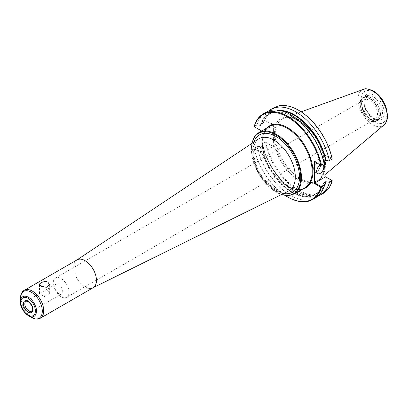 <?xml version="1.0" encoding="UTF-8"?>
<svg xmlns="http://www.w3.org/2000/svg" width="408" height="408" viewBox="0 0 408 408"><rect width="100%" height="100%" fill="white"/><g stroke="black" fill="none" stroke-linecap="round" stroke-linejoin="round"><path stroke-width="0.31" stroke-dasharray="2.04 1.53" d="M47.925 290.659L43.682 291.21L39.51 293.663L44.651 296.601L49.368 293.663L47.925 290.659M61.088 296.749A11.133 6.426 60 0 1 53.815 286.936A11.133 6.426 60 0 1 55.524 278.016A11.133 6.426 60 0 1 61.088 278.567A11.133 6.426 60 0 1 68.366 288.38A11.133 6.426 60 0 1 66.657 297.299A11.133 6.426 60 0 1 61.088 296.749M58.752 293.607A5.63 3.254 60 0 1 54.769 286.712A5.63 3.254 60 0 1 55.937 284.131A5.63 3.254 60 0 1 61.567 287.385A5.63 3.254 60 0 1 61.567 293.887A5.63 3.254 60 0 1 58.752 293.607M369.623 118.621A11.133 6.426 -120 0 0 375.192 119.172A11.133 6.426 -120 0 0 375.192 106.315A11.133 6.426 -120 0 0 364.058 99.883A11.133 6.426 -120 0 0 362.35 108.808A11.133 6.426 -120 0 0 369.623 118.621M254.199 126.694L261.645 130.994M262.553 131.519L273.233 125.353L265.18 120.707L262.211 122.42L262.88 124.307L260.814 125.501L257.545 125.118L254.5 126.873M279.49 110.42A46.497 26.846 -120 0 0 263.002 124.022L262.88 124.307A46.242 26.699 -120 0 1 271.142 112.991C267.301 115.234 264.593 118.952 263.017 124.154M254.24 126.322L257.081 124.68L257.545 125.118M254.199 148.323L254.255 148.787L262.196 153.367L262.553 152.745L254.5 148.099L254.24 148.344A49.409 28.529 -120 0 0 287.849 197.084M262.196 131.31L262.196 153.367M254.255 148.787A48.904 28.234 -120 0 0 285.33 195.549M254.5 148.099L257.545 146.345L254.24 148.344M257.081 146.707A49.409 28.529 -120 0 0 315.399 197.89M265.22 141.959L262.15 143.779L265.18 141.933L265.654 142.208A48.904 28.234 -120 0 0 298.891 190.296A48.904 28.234 -120 0 0 332.122 180.581L325.548 176.786M265.18 141.933L273.233 146.579L262.553 152.745M265.654 142.208L273.233 146.579M257.545 146.345L260.814 146.727L262.88 145.534L262.211 143.647M263.022 145.294C268.642 175.496 301.645 204.097 317.383 193.086A46.242 26.699 -120 0 1 262.88 145.534L263.002 145.248A46.497 26.846 -120 0 0 291.399 188.817A46.497 26.846 -120 0 0 323.784 187.139M262.15 143.779A49.409 28.529 -120 0 0 317.801 196.202M264.92 142.183A49.409 28.529 -120 0 0 323.233 193.367M273.59 146.788L273.59 141.168A36.389 21.007 -120 0 0 302.017 181.662A36.389 21.007 -120 0 0 324.569 163.384A36.389 21.007 -120 0 0 298.891 120.656A36.389 21.007 -120 0 0 273.59 130.356L273.59 124.731L265.654 120.151A48.904 28.234 -120 0 1 298.891 110.435M325.905 160.461L325.905 154.938L332.122 158.528M262.211 122.42L262.15 121.757L264.92 120.156L265.18 120.707M268.653 111.073A49.409 28.529 -120 0 0 262.15 121.757M265.22 120.329L265.654 120.151M273.233 125.353L273.59 124.731M273.824 107.783A49.409 28.529 -120 0 0 264.92 120.156M331.877 159.212L325.548 155.56L314.869 161.726L321.198 165.378M265.985 112.307A49.409 28.529 -120 0 0 257.081 124.68M324.243 163.623L323.447 162.022L323.86 161.568M260.314 125.572A46.497 26.846 -120 0 1 291.883 116.448A46.497 26.846 -120 0 1 323.447 162.022L323.57 161.736A46.242 26.699 -120 0 0 269.071 114.184A46.242 26.699 -120 0 0 260.814 125.501M325.905 154.938L325.548 155.56M320.453 164.985A5.069 2.927 120 0 0 319.413 162.945A5.069 2.927 120 0 0 315.506 164.302A5.069 2.927 120 0 0 313.293 169.402A5.069 2.927 120 0 0 314.344 171.722A5.069 2.927 120 0 0 316.634 171.6M320.489 164.97A5.069 2.927 -60 0 1 322.366 164.704M273.59 130.356L273.59 141.168A36.389 21.007 -120 0 1 273.59 130.356M77.046 259.886A16.075 9.282 -120 0 0 76.755 260.064A16.075 9.282 -120 0 0 73.715 267.245A16.075 9.282 -120 0 0 80.539 283.213A16.075 9.282 -120 0 0 92.815 287.89A16.075 9.282 -120 0 0 93.121 287.727M361.31 103.28A13.53 7.813 -120 0 0 367.215 116.897A13.53 7.813 -120 0 0 377.645 120.523A13.53 7.813 -120 0 0 380.445 114.327A13.53 7.813 -120 0 0 370.877 97.757A13.53 7.813 -120 0 0 364.115 97.084A13.53 7.813 -120 0 0 361.31 103.28M361.672 103.28A13.275 7.665 -120 0 0 367.465 116.642A13.275 7.665 -120 0 0 377.696 120.197A13.275 7.665 -120 0 0 380.445 114.123A13.275 7.665 -120 0 0 371.056 97.859A13.275 7.665 -120 0 0 364.421 97.201A13.275 7.665 -120 0 0 361.672 103.28M363.355 89.403A20.67 11.934 -120 0 0 357.954 99.389A20.67 11.934 -120 0 0 367.679 120.911A20.67 11.934 -120 0 0 383.918 125.021M325.477 164.062A35.578 20.538 -120 0 0 311.136 129.555A35.578 20.538 -120 0 0 284.463 117.836A35.578 20.538 -120 0 0 282.535 118.728A35.578 20.538 -120 0 0 275.165 135.017A35.578 20.538 -120 0 0 290.695 170.819A35.578 20.538 -120 0 0 318.107 180.346A35.578 20.538 -120 0 0 319.846 179.127A35.578 20.538 -120 0 0 325.477 164.062M281.596 194.489A34.889 20.145 60 0 1 252.032 143.279M258.738 132.671A35.399 20.436 -120 0 0 251.41 148.879A35.399 20.436 -120 0 0 266.858 184.503A35.399 20.436 -120 0 0 294.137 193.984M262.104 142.703A35.399 20.436 -120 0 0 277.557 178.327A35.399 20.436 -120 0 0 304.832 187.808C294.607 194.708 273.885 180.214 266.093 160.109C260.11 143.692 261.227 132.488 269.438 126.495A35.399 20.436 -120 0 0 262.104 142.703M253.909 142.03A33.114 19.12 -120 0 0 259.519 173.094A33.114 19.12 -120 0 0 283.616 193.489M266.786 128.025A35.904 20.732 -120 0 0 262.196 139.883M262.196 144.794A35.904 20.732 -120 0 0 276.797 177.358A35.904 20.732 -120 0 0 302.185 189.338M260.814 146.727A46.242 26.699 -120 0 0 315.313 194.279L317.383 193.086A46.242 26.699 -120 0 0 324.284 185.329M281.719 110.93A46.242 26.699 -120 0 0 271.142 112.991L269.071 114.184C284.804 103.178 317.806 131.774 323.432 161.976M323.437 183.115C321.861 188.317 319.153 192.041 315.313 194.279A46.242 26.699 -120 0 0 323.473 183.294M260.314 146.798A46.497 26.846 -120 0 0 291.883 192.377A46.497 26.846 -120 0 0 323.447 183.248M274.304 135.512A35.578 20.538 -120 0 0 289.833 171.314A35.578 20.538 -120 0 0 317.251 180.846A35.578 20.538 -120 0 0 324.615 164.562A35.578 20.538 -120 0 0 299.462 120.987A35.578 20.538 -120 0 0 281.673 119.228A35.578 20.538 -120 0 0 274.304 135.512M258.453 139.001A30.08 17.365 -120 0 0 252.771 152.434A30.08 17.365 -120 0 0 265.542 182.315A30.08 17.365 -120 0 0 288.512 191.066C280.689 196.61 260.228 180.974 255.27 161.976C252.343 150.21 253.404 142.555 258.453 139.001M24.322 290.323A16.075 9.282 -120 0 0 20.992 297.682A16.075 9.282 -120 0 0 28.009 313.859A16.075 9.282 -120 0 0 40.397 318.169M20.4 298.508A15.484 8.94 -120 0 0 31.345 317.47M20.4 301.889A11.342 6.548 -120 0 0 28.417 315.782M61.567 293.887L31.635 311.166A5.63 3.254 -120 0 0 32.803 308.586A5.63 3.254 -120 0 0 28.82 301.69A5.63 3.254 -120 0 0 26.005 301.41L39.566 293.582M379.012 114.949A13.275 7.665 -120 0 0 369.623 98.685A13.275 7.665 -120 0 0 360.233 104.106A13.275 7.665 -120 0 0 369.623 120.37A13.275 7.665 -120 0 0 379.012 114.949M369.806 98.374A13.53 7.813 -120 0 0 363.038 97.706A13.53 7.813 -120 0 0 360.233 103.902A13.53 7.813 -120 0 0 366.144 117.519A13.53 7.813 -120 0 0 376.569 121.14A13.53 7.813 -120 0 0 379.374 114.949A13.53 7.813 -120 0 0 369.806 98.374M363.752 102.077A13.275 7.665 -120 0 0 369.546 115.439A13.275 7.665 -120 0 0 379.782 118.998A13.275 7.665 -120 0 0 382.531 112.919A13.275 7.665 -120 0 0 373.142 96.655A13.275 7.665 -120 0 0 366.501 95.997A13.275 7.665 -120 0 0 363.752 102.077M384.239 112.919A14.489 8.364 -120 0 0 373.998 95.176A14.489 8.364 -120 0 0 363.752 101.087A14.489 8.364 -120 0 0 373.998 118.83A14.489 8.364 -120 0 0 384.239 112.919M386.861 114.429A18.192 10.501 -120 0 0 373.998 92.152A18.192 10.501 -120 0 0 361.136 99.578A18.192 10.501 -120 0 0 373.998 121.854A18.192 10.501 -120 0 0 386.861 114.429M49.368 293.663L49.368 284.458M39.51 293.663L39.51 284.458M251.797 143.438L252.292 157.901L258.55 173.65L269.066 186.951L281.341 194.616M66.657 297.299L375.192 119.172M55.524 278.016L364.058 99.883M314.344 171.722L317.674 173.645M319.413 162.945L322.743 164.868M318.107 180.346L317.251 180.846C321.397 178.388 323.748 173.793 324.309 167.056C324.686 160.93 323.422 154.3 320.515 147.155C315.374 135.344 308.224 126.633 299.054 121.028C292.179 117.213 286.385 116.612 281.673 119.228L282.535 118.728M55.937 284.131L43.676 291.21M364.115 97.084L363.038 97.706C353.787 102.163 368.082 126.924 376.569 121.14L377.645 120.523M377.696 120.197L379.782 118.998C377.686 120.187 374.875 119.371 371.362 116.545C365.991 110.696 363.589 105.356 364.155 100.516C364.431 98.216 365.216 96.711 366.501 95.997L364.421 97.201M384.31 124.659L384.611 124.348M363.865 89.245L364.283 89.138M301.145 111.823L284.463 117.836M325.905 174.007L319.846 179.127"/><path stroke-width="0.61" d="M40.953 286.161L39.51 284.458L39.882 283.596L42.559 282.055L44.436 281.612L46.318 281.607L47.925 282.132L49.368 284.458L46.318 287.314L40.953 286.161M261.645 130.994L254.255 126.73L254.24 126.322A49.409 28.529 -120 0 1 263.145 113.949A49.409 28.529 -120 0 1 321.463 165.133L321.157 165.357L314.512 161.517L314.512 183.575L320.729 187.16L321.463 187.155L324.304 185.518L324.243 184.85L321.198 186.604L314.869 182.952L325.548 176.786L332.183 180.617L332.143 180.989A49.409 28.529 -120 0 1 323.233 193.367L320.464 194.963A49.409 28.529 -120 0 0 329.373 182.59L332.143 180.989M285.33 195.549A48.904 28.234 -120 0 0 287.492 196.875A48.904 28.234 -120 0 0 320.729 187.16M320.729 165.107A48.904 28.234 -120 0 0 287.492 117.014A48.904 28.234 -120 0 0 254.255 126.73M287.492 196.875L287.849 197.084A49.409 28.529 -120 0 0 312.559 199.527A49.409 28.529 -120 0 0 321.463 187.155M312.559 199.527L315.399 197.89A49.409 28.529 -120 0 0 324.304 185.518M317.801 196.202A49.409 28.529 -120 0 0 320.464 194.963M331.877 180.443L328.909 182.157L329.373 182.59M328.909 182.157L325.64 181.769L323.57 182.963L324.243 184.85M323.86 161.568L326.14 160.471L328.909 160.93L332.183 158.993L332.122 158.528A48.904 28.234 -120 0 0 298.891 110.435L298.529 110.231A49.409 28.529 -120 0 0 273.824 107.783L271.055 109.38A49.409 28.529 -120 0 0 268.653 111.073M325.905 160.461L325.905 176.996M332.183 158.993L328.909 160.93M329.373 160.563A49.409 28.529 -120 0 0 271.055 109.38M332.143 158.967A49.409 28.529 -120 0 0 298.529 110.231M314.869 161.726L314.512 161.517M321.463 165.133L324.243 163.623L321.157 165.357M324.304 163.491A49.409 28.529 -120 0 0 265.985 112.307L263.145 113.949M323.473 183.294A46.242 26.699 -120 0 0 323.57 182.963L323.447 183.248M321.198 186.604L321.157 186.981M314.512 183.575L314.869 182.952M316.634 171.6A5.069 2.927 120 0 0 320.459 165.26A5.069 2.927 120 0 0 320.453 164.985M322.366 164.704A5.069 2.927 -60 0 1 322.743 164.868A5.069 2.927 -60 0 1 323.794 167.188A5.069 2.927 -60 0 1 321.58 172.288A5.069 2.927 -60 0 1 317.674 173.645A5.069 2.927 -60 0 1 316.628 171.324A5.069 2.927 -60 0 1 320.489 164.97M96.451 280.367A16.075 9.282 -120 0 0 89.434 264.19A16.075 9.282 -120 0 0 77.046 259.886L24.322 290.323A16.075 9.282 -120 0 1 32.36 291.118A16.075 9.282 -120 0 1 43.727 310.809A16.075 9.282 -120 0 1 40.397 318.169L93.121 287.727A16.075 9.282 -120 0 0 96.451 280.367M20.4 301.889C20.232 306.847 22.904 311.477 28.417 315.782A11.342 6.548 -120 0 0 36.44 311.151A11.342 6.548 -120 0 0 28.417 297.259A11.342 6.548 -120 0 0 20.4 301.889L20.4 298.508C20.798 293.969 22.103 291.241 24.322 290.323M325.905 174.007L383.918 125.021A20.67 11.934 -120 0 0 384.31 124.659A20.67 11.934 -120 0 0 387.187 116.265A20.67 11.934 -120 0 0 372.57 90.948A20.67 11.934 -120 0 0 363.865 89.24A20.67 11.934 -120 0 0 363.355 89.403L301.145 111.823M252.032 143.279A34.889 20.145 60 0 1 276.078 135.048A34.889 20.145 60 0 1 300.752 177.781A34.889 20.145 60 0 1 281.596 194.489M281.341 194.616L288.211 195.667L294.137 193.984A35.399 20.436 -120 0 0 301.466 177.781A35.399 20.436 -120 0 0 276.435 134.426A35.399 20.436 -120 0 0 258.738 132.671L254.317 136.96L251.797 143.438M294.137 193.984L304.832 187.808A35.399 20.436 -120 0 0 312.166 171.605A35.399 20.436 -120 0 0 287.135 128.25A35.399 20.436 -120 0 0 269.438 126.495L258.738 132.671M283.616 193.489A33.114 19.12 -120 0 0 299.498 177.057A33.114 19.12 -120 0 0 276.078 136.496A33.114 19.12 -120 0 0 253.909 142.03M302.185 189.338A35.904 20.732 -120 0 0 311.681 162.007A35.904 20.732 -120 0 0 287.492 127.627A35.904 20.732 -120 0 0 266.786 128.025M323.784 187.139A46.497 26.846 -120 0 0 326.14 181.698M326.14 160.471A46.497 26.846 -120 0 0 279.49 110.42M324.284 185.329A46.242 26.699 -120 0 0 325.64 181.769M325.64 160.543A46.242 26.699 -120 0 0 281.719 110.93M92.973 287.813L288.512 191.066A30.08 17.365 -120 0 0 295.31 176.99A30.08 17.365 -120 0 0 274.043 140.153A30.08 17.365 -120 0 0 258.453 139.001L76.898 259.973M28.417 315.782L31.345 317.47A15.484 8.94 -120 0 0 42.294 311.151A15.484 8.94 -120 0 0 31.345 292.189A15.484 8.94 -120 0 0 20.4 298.508M35.363 310.891A10.266 5.926 -120 0 0 28.106 298.319A10.266 5.926 -120 0 0 20.844 302.512A10.266 5.926 -120 0 0 28.106 315.083A10.266 5.926 -120 0 0 35.363 310.891M32.803 309.417A6.645 3.835 -120 0 0 28.106 301.277A6.645 3.835 -120 0 0 23.404 303.991A6.645 3.835 -120 0 0 28.106 312.13A6.645 3.835 -120 0 0 32.803 309.417M24.837 303.991A5.63 3.254 -120 0 0 27.295 309.657A5.63 3.254 -120 0 0 31.635 311.166L32.477 309.55C32.819 307.127 31.431 304.526 28.315 301.741C26.755 301.175 25.985 301.068 26.005 301.41A5.63 3.254 -120 0 0 24.837 303.991M31.345 317.47C35.481 319.398 38.495 319.632 40.397 318.169M384.31 124.659C386.509 122.364 387.605 119.325 387.6 115.53L385.963 106.814C383.26 99.751 379.093 94.478 373.473 90.994C368.276 88.817 365.073 88.235 363.865 89.245"/></g></svg>
